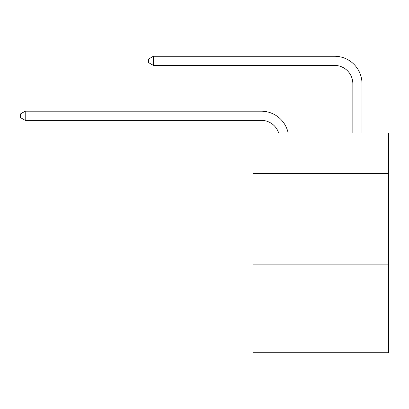 <?xml version="1.0" encoding="UTF-8"?>
<svg xmlns="http://www.w3.org/2000/svg" width="409" height="409" viewBox="0 0 409 409"><rect width="100%" height="100%" fill="white"/><g stroke="black" fill="none" stroke-linecap="round" stroke-linejoin="round"><path stroke-width="0.61" d="M388.55 173.278L388.55 132.986L253.033 132.986L253.033 173.278L388.55 173.278L388.55 352.747L253.033 352.747L253.033 173.278M388.55 264.843L253.033 264.843M261.269 120.348A18.313 18.313 -51.9 0 1 278.682 132.986A18.313 18.313 -51.9 0 0 261.269 120.348A18.313 18.313 -51.9 0 1 278.682 132.986A18.313 18.313 -51.9 0 0 261.269 120.348A18.313 18.313 -51.9 0 1 278.682 132.986A18.313 18.313 -51.9 0 0 261.269 120.348A18.313 18.313 -51.9 0 1 278.682 132.986A18.313 18.313 -51.9 0 0 261.269 120.348A18.313 18.313 -51.9 0 1 278.682 132.986A18.313 18.313 -51.9 0 0 261.269 120.348A18.313 18.313 -51.9 0 1 278.682 132.986A18.313 18.313 -51.9 0 0 261.269 120.348A18.313 18.313 -51.9 0 1 278.682 132.986A18.313 18.313 -51.9 0 0 261.269 120.348A18.313 18.313 -51.9 0 1 278.682 132.986A18.313 18.313 -51.9 0 0 261.269 120.348A18.313 18.313 -51.9 0 1 278.682 132.986A18.313 18.313 -51.9 0 0 261.269 120.348A18.313 18.313 -51.9 0 1 278.682 132.986A18.313 18.313 -51.9 0 0 261.269 120.348A18.313 18.313 -51.9 0 1 278.682 132.986A18.313 18.313 -51.9 0 0 261.269 120.348A18.313 18.313 -51.9 0 1 278.682 132.986A18.313 18.313 -51.9 0 0 261.269 120.348A18.313 18.313 -51.9 0 1 278.682 132.986A18.313 18.313 -51.9 0 0 261.269 120.348A18.313 18.313 -51.9 0 1 278.682 132.986A18.313 18.313 -51.9 0 0 261.269 120.348A18.313 18.313 -51.9 0 1 278.682 132.986A18.313 18.313 -51.9 0 0 261.269 120.348A18.313 18.313 -51.9 0 1 278.682 132.986A18.313 18.313 -51.9 0 0 261.269 120.348L25.21 120.348L20.45 117.603L20.45 113.942L25.21 111.192L261.269 111.192A27.469 27.469 128.1 0 1 288.151 132.986M352.839 132.986L352.839 83.722A18.313 18.313 28.3 0 0 334.526 65.409L153.406 65.409L148.646 62.664L148.646 58.998L153.406 56.253L334.526 56.253A27.469 27.469 -151.7 0 1 361.996 83.722L361.996 132.986M25.21 120.348L25.21 111.192L261.269 111.192M352.839 83.722A18.313 18.313 28.3 0 0 334.526 65.409A18.313 18.313 28.3 0 1 352.839 83.722A18.313 18.313 28.3 0 0 334.526 65.409A18.313 18.313 28.3 0 1 352.839 83.722A18.313 18.313 28.3 0 0 334.526 65.409A18.313 18.313 28.3 0 1 352.839 83.722A18.313 18.313 28.3 0 0 334.526 65.409A18.313 18.313 28.3 0 1 352.839 83.722A18.313 18.313 28.3 0 0 334.526 65.409A18.313 18.313 28.3 0 1 352.839 83.722A18.313 18.313 28.3 0 0 334.526 65.409A18.313 18.313 28.3 0 1 352.839 83.722A18.313 18.313 28.3 0 0 334.526 65.409A18.313 18.313 28.3 0 1 352.839 83.722A18.313 18.313 28.3 0 0 334.526 65.409A18.313 18.313 28.3 0 1 352.839 83.722A18.313 18.313 28.3 0 0 334.526 65.409A18.313 18.313 28.3 0 1 352.839 83.722A18.313 18.313 28.3 0 0 334.526 65.409A18.313 18.313 28.3 0 1 352.839 83.722A18.313 18.313 28.3 0 0 334.526 65.409A18.313 18.313 28.3 0 1 352.839 83.722A18.313 18.313 28.3 0 0 334.526 65.409A18.313 18.313 28.3 0 1 352.839 83.722A18.313 18.313 28.3 0 0 334.526 65.409A18.313 18.313 28.3 0 1 352.839 83.722A18.313 18.313 28.3 0 0 334.526 65.409A18.313 18.313 28.3 0 1 352.839 83.722A18.313 18.313 28.3 0 0 334.526 65.409A18.313 18.313 28.3 0 1 352.839 83.722A18.313 18.313 28.3 0 0 334.526 65.409M153.406 56.253L153.406 65.409"/></g></svg>
